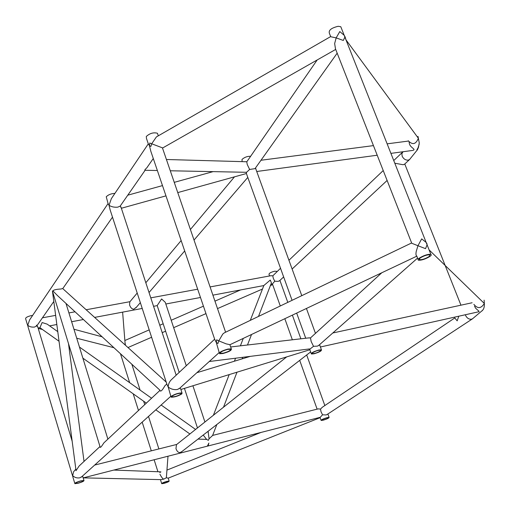 <?xml version="1.0" encoding="UTF-8"?>
<svg xmlns="http://www.w3.org/2000/svg" width="510" height="510" viewBox="0 0 510 510"><rect width="100%" height="100%" fill="white"/><g stroke="black" fill="none" stroke-linecap="round" stroke-linejoin="round"><path stroke-width="0.76" d="M390.909 153.376L412.596 150.444C416.734 149.462 410.614 147.97 409.434 143.954L409.109 142.296M182.013 392.955C178.545 392.91 174.955 394.026 171.233 396.295L171.124 397.182C174.567 397.226 178.156 396.117 181.885 393.854L182.013 392.955L180.572 388.582L180.871 389.481L309.717 349.803L310.182 348.897L313.529 346.322L311.164 341.522L310.494 337.913L308.142 337.958M246.834 161.708L245.278 161.721M246.311 173.553L246.553 172.297L249.632 169.46L247.222 164.469L246.77 161.766L166.426 159.502M418.047 259.303L416.74 255.963C415.905 255.555 415.739 254.018 416.249 251.373L417.958 245.737L425.544 248.663L427.087 244.813L426.985 243.805L426.118 242.377L421.674 238.878L417.958 245.737L411.353 243.091L224.343 332.82L222.806 334.012L218.784 340.865L226.179 343.867L229.991 344.69L416.817 256.16M430.242 256.211L431.307 255.032L430.842 254.292C427.38 254.197 423.428 255.548 418.984 258.34L417.951 259.507L418.417 260.234C421.846 260.336 425.793 258.997 430.242 256.211M429.305 256.39C425.601 258.71 422.312 259.826 419.45 259.743L419.928 258.162C423.631 255.835 426.921 254.713 429.809 254.79L429.305 256.39M208.118 445.963L207.353 446.161L208.87 443.069L208.118 445.963L320.223 417.308L322.562 414.796L321.045 411.825L320.516 409.077L318.208 408.873L212.683 435.4L209.068 438.791L208.36 440.353L206.626 439.41L198.007 439.091M182.006 451.471L180.106 452.58C178.27 452.644 176.893 451.305 175.963 448.551L176.485 444.643L286.684 356.898M82.371 476.181L83.117 477.64M38.116 328.038L39.92 327.694L58.797 341.088M125.492 345.302L125.026 342.643M159.91 474.211C161.549 477.315 162.83 478.954 163.755 479.126L161.077 479.636L83.34 477.864M168.211 478.138L166.337 477.787L166.713 473.089M321.077 420.24L319.987 417.365M164.105 483.353C167.458 482.332 169.141 481.561 169.135 481.045L166.77 481.383C163.404 482.403 161.727 483.174 161.727 483.69L164.105 483.353M166.337 477.787L163.755 479.126M394.804 163.213L403.161 164.743L404.647 164.124M335.701 49.413L162.709 147.951L151.687 143.782L156.404 136.916L330.486 36.688L336.16 37.887L334.649 43.541L335.472 48.832L411.736 243.213M166.821 383.96L164.896 385.764C161.453 391.973 160.127 391.61 160.038 390.284L57.471 295.564L52.842 290.834C53.818 289.839 56.521 289.234 60.97 289.011L62.883 288.43M203.222 435.055L206.626 439.41M48.437 325.036L47.175 324.143L42.132 322.543L39.92 327.694M165.597 303.322L165.253 302.283L161.593 298.949L157.144 305.637L153.561 306.312M209.068 438.791L208.074 431.301M323.519 419.972L321.816 420.195C321.867 419.628 323.506 418.857 326.738 417.868L328.434 417.652C328.383 418.219 326.744 418.99 323.519 419.972M323.2 420.183C327.063 419.003 329.033 418.079 329.097 417.397L327.063 417.658C323.187 418.844 321.217 419.768 321.153 420.45L323.2 420.183M322.562 414.796L326.094 414.961L327.076 414.515M279.608 280.691L278.192 281.373L274.762 281.208L273.258 278.224L272.831 275.821L280.525 268.273M271.071 283.802L271.422 282.897L270.274 280.073L263.772 285.574L212.906 295.15M37.969 327.554L37.013 325.686L34.61 327.037C31.786 327.363 29.503 326.763 27.763 325.246L28.209 327.599M157.877 134.551L157.431 133.257C153.567 132.192 149.857 133.263 146.306 136.47L146.446 138.382L148.282 143.782L149.43 145.669L149.755 143.023L151.687 143.782L150.903 146.408L149.43 145.669L150.845 151.33L214.761 339.513L216.278 342.42L217.936 343.517L218.784 340.865L216.673 339.813L216.278 342.42L219.332 352.965M164.335 483.18L162.378 483.461C162.371 483.034 163.761 482.396 166.54 481.555L168.491 481.274C168.491 481.701 167.108 482.339 164.335 483.18M276.771 271.664L276.643 271.301L274.558 271.231C270.759 272.244 268.917 273.315 269.025 274.444L269.567 275.967M32.614 315.454L31.186 315.626C27.202 316.627 25.36 317.704 25.659 318.852L27.151 323.856M78.31 483.066L75.633 483.397C75.505 482.849 77.144 482.071 80.542 481.07L83.213 480.745C83.334 481.293 81.702 482.065 78.31 483.066M78.094 483.263C82.155 482.065 84.118 481.134 83.971 480.477L80.765 480.866C76.691 482.071 74.721 483.008 74.874 483.665L78.094 483.263M73.096 477.908L72.662 475.594C74.575 477.538 76.972 478.278 79.853 477.813L81.849 476.646M222.972 353.519C229.13 351.766 231.91 350.217 231.31 348.865L227.951 349.057C221.767 350.816 218.981 352.372 219.587 353.717L222.972 353.519M223.386 353.149L220.562 353.315C220.059 352.193 222.379 350.899 227.536 349.433L230.335 349.273C230.832 350.395 228.518 351.69 223.386 353.149M94.624 317.405L142.226 308.448M425.608 241.727L426.985 243.805M346.131 40.226L345.047 36.771L343.3 40.456L336.16 37.887L339.794 31.575L344.161 35.26L345.047 36.771L344.32 35.655M274.762 281.208L272.423 283.949L270.906 284.236M137.209 293.033L129.808 301.875L129.553 304.891C130.458 307.568 131.841 309.009 133.703 309.226L136.508 307.109M37.013 325.686L37.281 325.221M341.419 28.311L340.788 26.724L338.187 26.29C331.239 27.974 328.319 30.345 329.428 33.411L330.69 36.631M181.005 394.058C177.894 395.945 174.904 396.869 172.036 396.831L172.125 396.091C175.23 394.198 178.219 393.274 181.107 393.306L181.005 394.058M179.698 388.231L177.423 389.487C173.948 389.971 170.875 389.143 168.204 386.994C168.357 383.826 169.569 381.25 171.844 379.261L214.646 339.188M180.572 388.582L179.992 387.963M114.897 193.405C111.199 193.564 108.311 194.692 106.246 196.777L108.063 203.535L109.025 205.307C111.409 206.83 114.297 207.449 117.695 207.168L120.245 206.11L121.329 208.163M148.219 143.979L111.358 198.651L109.025 205.307L110.141 209.91L166.98 384.451L168.204 386.994L170.946 396.621M320.255 351.052C317.284 352.786 314.625 353.647 312.273 353.628L312.56 352.773C315.531 351.033 318.189 350.172 320.548 350.185L320.255 351.052M250.608 156.309C247.426 156.168 244.558 157.207 242.008 159.426L242.116 161.632M249.632 169.46L255.019 168.644L255.459 168.032M148.085 166.005L146.867 167.752C144.929 169.594 144.324 170.467 145.05 170.365L120.022 206.327M121.099 204.784L120.245 206.11M211.503 359.493L209.272 361.507L308.779 349.025M313.956 353.793C319.209 352.263 321.702 350.937 321.427 349.822L318.89 350.013C313.618 351.556 311.119 352.882 311.4 353.991L313.956 353.793M319.642 344.607L320.108 346.182M313.529 346.322L317.481 346.124L319.005 345.174M255.484 167.994L256.269 170.193M381.805 272.748L310.494 337.913M27.151 323.971L27.763 325.246L29.574 319.968L108.063 203.541M75.837 469.13L73.612 471.724L72.662 475.594L71.942 473.988M170.283 170.773L246.553 172.297M403.002 151.738L401.854 153.746L402.18 156.219C403.531 158.897 405.488 160.21 408.064 160.166L409.53 159.573L417.429 149.787L418.436 147.473C416.925 149.424 416.587 150.201 417.429 149.787L419.207 144.1M99.979 446.531L79.126 466.006L76.028 470.647L52.453 291.165L100.145 447.053C100.215 448.073 101.458 446.69 103.861 442.897L160.012 390.335M52.842 290.834L52.453 291.165M320.401 346.998L478.96 311.718L479.049 311.278L475.83 308.442L474.51 306.268M473.86 304.336C477.621 308.939 481.108 308.646 484.328 303.469C484.519 306.752 483.888 309.066 482.434 310.418L482.243 310.794M270.784 275.744L272.831 275.821M458.777 316.232L457.17 320.847L455.022 318.253M454.875 317.889L322.314 407.254L320.516 409.077M160.943 471.89L159.789 472.489M319.757 345.219L319.706 344.722M255.944 169.301L255.841 168.651M120.462 205.759L120.66 205.409M147.256 167.293L147.594 166.706M465.324 314.778L465.502 315.282C466.93 318.144 468.945 319.451 471.54 319.215L472.764 318.648M429.101 249.894L484.328 303.469L484.117 300.148M404.411 164.341L409.951 159.177M408.281 140.779C412.539 145.197 415.899 144.362 418.359 138.267L418.015 136.387M416.192 135.322L417.135 136.597M309.449 337.811L230.654 346.959M153.497 159.139L152.879 159.12M260.992 160.255L373.447 145.618M387.135 143.839L408.408 141.072M332.8 332.985L472.126 302.755M430.842 254.292L426.118 242.377M419.143 258.972L419.45 259.743M207.353 446.161L83.194 477.895M131.848 364.255L140.091 390.073M143.648 401.217L144.738 404.634M148.506 416.421L158.884 448.928M38.231 328.414L42.406 329.479M76.729 338.226L113.934 347.705M127.972 347.546L151.617 337.263M162.212 332.654L165.61 331.175M173.661 327.669L205.963 313.618M217.509 308.595L262.471 289.036M270.383 285.594L272.652 284.606M168.16 478.17L320.159 417.664M169.135 481.045L168.211 478.15M404.774 164.003L460.957 305.178M162.435 147.868L225.605 332.22M68.544 343.969L84.035 461.454M166.215 382.111L62.743 288.59M107.884 439.129L65.981 303.424M195.572 429.445L161.134 405.004M151.578 398.227L79.452 347.042M57.515 331.474L47.175 324.143M165.253 302.283L186.277 365.746M192.914 385.777L204.918 422.006M208.016 431.345L208.316 432.257M329.097 417.397L327.873 413.992M279.913 280.411L287.799 302.379M292.377 315.129L300.874 338.806M306.682 354.973L324.838 405.552M263.842 285.517L250.289 320.376M243.276 338.398L240.388 345.831M235.575 358.205L234.402 361.22M229.2 374.601L213.39 415.261M72.095 440.997L37.676 326.578M387.115 180.463L292.122 269.025M283.643 276.93L279.352 280.933M158.31 135.819L157.431 133.257M276.643 271.301L276.822 271.798M482.403 310.456L472.438 318.865L326.833 414.675M83.971 480.477L82.869 476.818M231.31 348.865L229.889 344.722M220.352 352.69L220.562 353.315M167.994 456.22L166.362 477.742M122.623 312.133L125.218 345.053M345.041 37.466L426.137 242.403M165.826 304.005L200.487 297.483M49.617 325.871L56.591 324.558M71.636 321.727L83.404 319.515M418.436 147.473L419.271 142.94L418.359 138.267L346.099 40.003M340.788 26.724L344.18 35.292M170.824 396.251L81.224 477.213M172.036 396.831L171.883 396.366M310.647 351.906L181.35 451.981M247.796 177.403L194.029 240.07M184.684 250.958L149.028 292.517M140.339 302.647L135.756 307.989M112.5 217.145L62.787 288.571M53.569 301.818L36.637 326.145M176.179 375.201L120.921 206.913M213.129 171.621L174.254 182.351M162.486 185.602L127.78 195.183M312.126 353.213L312.273 353.628M255.019 168.644L337.174 53.167M146.867 167.752L153.287 158.527M250.263 356.362L196.879 372.708M210.031 360.819L219.185 352.55M209.272 361.507L179.016 388.849M321.427 349.822L319.56 344.677M318.406 345.697L417.575 258.098M255.472 168.007L301.78 295.666M306.427 308.467L315.448 333.33M27.814 325.954L27.489 324.902M72.356 475.154L72.701 476.295M305.726 338.238L296.667 313.095M292.071 300.326L246.381 173.483M311.215 353.487L309.825 349.63M317.169 59.97L247.082 161.415M121.361 208.258L165.973 195.865M177.76 192.595L246.26 173.566M234.498 176.836L190.409 229.494M181.146 240.554L145.822 282.75M271.129 275.68L210.088 286.926M197.676 289.208L150.781 297.846M42.445 317.806L55.38 315.422M68.914 312.93L75.046 311.795M86.158 309.755L129.974 301.684M74.791 483.397L73.268 478.291M36.439 325.144L36.714 326.068M402.556 152.165L393.745 160.548M383.227 170.557L319.598 231.094M319.209 231.47L288.94 260.266M71.929 473.796L28.407 328.058M271.422 282.897L258.493 316.436M251.538 334.483L247.484 345.002M242.741 357.306L242.148 358.849M236.997 372.198L223.507 407.203M216.833 424.524L212.549 435.629M317.118 409.147L299.708 360.379M292.358 339.794L284.829 318.705M280.283 305.981L272.57 284.37M197.466 427.941L184.441 388.384M179.176 372.396L157.201 305.63M189.886 433.978L155.799 409.823M146.344 403.13L82.881 358.16M70.119 349.114L69.13 348.413M161.676 483.525L160.44 479.623M261.05 432.429L166.942 470.092M160.357 471.826L113.845 470.061M240.548 289.948L214.952 301.136M203.433 306.172L171.207 320.261M163.168 323.773L159.777 325.252M149.207 329.874L124.861 340.521M102.134 336.81L73.956 329.243M157.934 471.737L154.135 459.765M151.298 450.834L142.182 422.127M138.484 410.486L133.193 393.803M129.655 382.672L120.475 353.749M176.753 444.433L94.662 465.069M256.74 171.494L377.215 155.225M145.197 170.27L157.361 170.512M344.161 35.26L345.041 37.472M309.391 348.885L308.983 349.012"/></g></svg>
